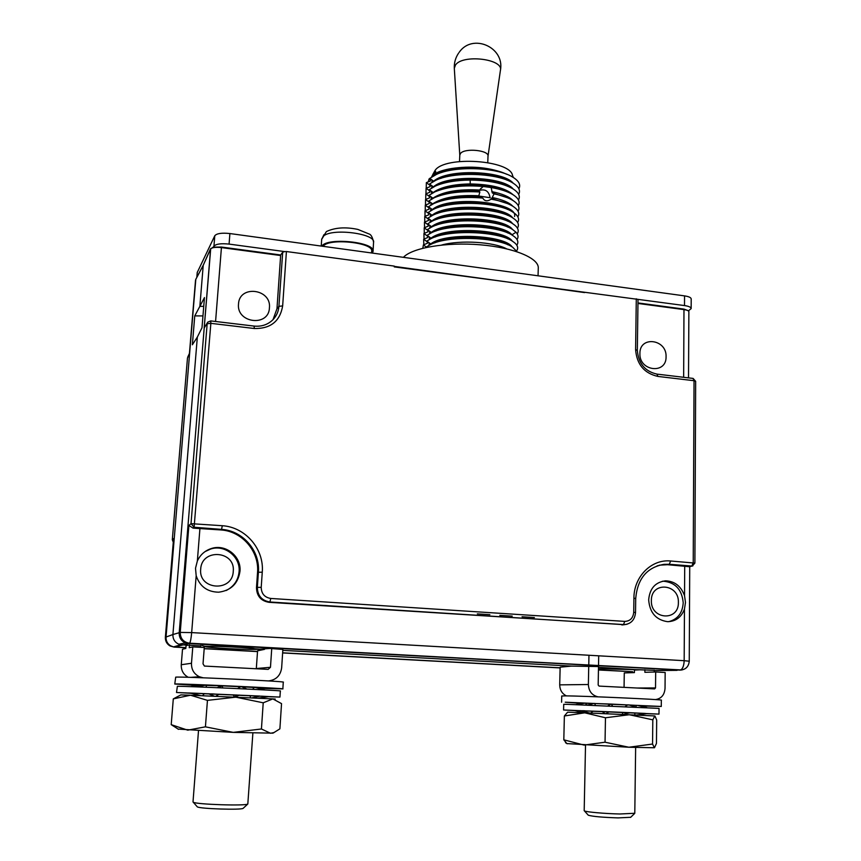<?xml version="1.0" encoding="UTF-8"?>
<svg xmlns="http://www.w3.org/2000/svg" width="861" height="861" viewBox="0 0 861 861"><rect width="100%" height="100%" fill="white"/><g stroke="black" fill="none" stroke-linecap="round" stroke-linejoin="round"><path stroke-width="1.29" d="M394.295 266.393L584.587 292.579M195.533 280.126L189.431 353.505M197.223 272.517L214.787 235.742C216.746 233.428 221.783 232.696 229.898 233.546L684.549 295.883C688.875 296.55 691.092 297.572 691.2 298.971L691.157 308.496M213.302 247.129L213.937 246.224C215.896 243.964 220.943 243.254 229.08 244.094L284.765 251.606L282.699 252.176L278.921 306.322L276.962 308.744L280.675 254.985L282.699 252.176M213.41 246.989L210.59 248.937C212.043 247.441 215.67 246.989 221.449 247.591L280.686 255.534M213.496 247.118L221.471 247.042L280.675 254.985M284.765 251.606L286.412 251.53L282.656 305.903L278.921 306.322C278.501 311.499 276.521 315.955 272.969 319.689C267.911 324.662 261.615 326.793 254.103 326.082L210.784 320.916M637.969 302.932L683.978 309.11L688.574 310.767L691.157 308.593C691.039 307.226 688.822 306.215 684.495 305.569L394.263 266.899L394.306 266.103L286.412 251.53M637.474 299.219L638.012 299.725L637.334 350.373L635.601 349.663L636.29 298.789M637.958 303.449L684.075 309.626C687.186 310.089 688.789 310.789 688.875 311.725L688.52 377.871M688.574 310.767L688.875 311.65M172.318 539.793L187.472 358.068L189.442 353.806M187.461 358.198L172.308 539.761L173.276 542.215M173.524 539.277L165.409 637.162L166.044 637.032L195.77 279.394L203.304 265.091M203.336 265.048L210.59 248.937L204.165 328.041L207.587 322.423M210.719 248.528L179.196 632.824C179.077 637.57 181.154 640.928 185.416 642.887L189.183 643.167C183.307 642.048 180.315 638.464 180.229 632.415L191.669 632.598C191.099 638.744 190.399 642.284 189.571 643.199L680.039 670.127C682.515 669.395 683.892 666.253 684.172 660.688L689.252 661.216L689.726 566.613M193.058 528.116L188.893 525.468L191.013 523.66L194.102 527.244L193.058 528.116L220.879 529.945C242.135 531.183 259.441 551.363 257.536 572.587L256.481 587.665L257.342 587.363C257.579 595.747 261.776 600.634 269.923 601.99L623.461 624.645L626.98 624.279M222.299 525.716C245.471 527.093 264.316 549.081 262.261 572.21L258.397 572.242C260.313 550.911 242.92 530.634 221.557 529.386L222.299 525.716L191.013 523.66L207.157 323.736L210.859 323.338L194.102 527.244L221.557 529.386L220.879 529.945M262.261 572.21L261.217 587.353C261.4 593.713 264.575 597.405 270.752 598.449L624.774 621.394C630.134 621.147 633.115 618.112 633.728 612.279L633.911 598.212C633.814 576.601 651.486 559.004 670.654 560.995L694.892 563.105L695.656 381.337L693.127 378.42M657.115 565.871L664.014 564.332L669.298 564.278L691.835 566.043L693.223 562.771L694.041 380.713L695.656 381.337M639.906 353.484C639.551 335.532 666.888 339.03 666.07 356.712C666.597 374.61 639.066 371.349 639.906 353.484M173.276 542.182L172.318 539.729L173.61 538.62M165.409 637.237L165.409 637.162C165.247 641.004 166.776 643.92 169.994 645.922L174.008 647.085L185.879 647.72M598.449 669.987L632.717 671.731L598.449 669.88M560.124 667.813L282.634 652.821M257.514 651.465L204.208 648.591M185.89 647.601L174.675 646.998L188.484 643.554L680.018 670.127C685.604 669.74 688.682 666.769 689.252 661.216M173.653 646.88L180.788 644.76L178.894 644.232C174.783 642.349 172.792 639.12 172.91 634.535L166.044 637.032C165.882 640.885 167.421 643.824 170.661 645.825L174.008 647.085M180.788 644.76L200.731 645.901M188.893 525.468L180.229 632.415L172.91 634.535L197.341 337.081L201.991 327.793L204.455 297.583L199.86 306.355L203.218 265.414L195.77 279.394M197.341 337.081L192.369 344.777L194.758 315.89L199.86 306.355L203.745 306.365M202.959 315.912L194.758 315.89M196.179 575.718L195.512 568.26L197.352 560.995C200.258 554.753 204.983 550.577 211.494 548.479C225.754 543.721 241.554 556.464 239.971 571.36C238.088 583.618 230.985 590.56 218.662 592.196C207.318 591.97 199.827 586.481 196.179 575.718L191.669 632.598L684.172 660.688L684.463 609.093C681.363 617.272 675.724 621.47 667.544 621.674C656.028 619.952 649.743 612.698 648.667 599.902C649.7 588.472 655.329 582.122 665.575 580.831C674.733 581.197 681.051 586.169 684.538 595.726L685.485 602.485L684.463 609.093M477.328 613.893L489.866 614.679M499.8 615.346L512.23 616.121M522.067 616.777L534.38 617.552M689.661 566.538L692.836 565.914M670.654 560.995L669.298 564.278L667.469 564.698L689.048 566.678M667.469 564.698L659.322 565.182M624.838 624.645L269.106 602.334C260.937 600.967 256.729 596.081 256.481 587.665M662.313 581.272L663.336 581.207C675.315 582.337 681.944 589.527 683.214 602.775C682.536 613.054 677.672 619.35 668.642 621.674M651.368 600.548C650.981 581.293 679.189 583.403 678.382 602.431C678.963 621.631 650.539 619.802 651.368 600.548M226.142 590.528C233.837 586.599 238.153 580.357 239.078 571.801C240.66 556.959 224.915 544.26 210.708 549.006L211.494 548.479M205.069 551.589L210.708 549.006M200.688 569.132C201.635 548.07 235.623 550.62 233.256 571.403C232.567 592.379 198.288 590.162 200.688 569.132M624.064 687.358L624.279 672.915L634.406 672.613L634.439 670.106L639.626 669.815L637.097 669.675L654.252 670.342M637.097 669.675L598.47 668.739M598.492 667.307L635.235 669.578M588.741 665.908L588.375 684.517L559.715 684.861L560.145 667.178L571.467 666.102L598.513 666.554M571.467 666.102L282.795 650.378M256.298 668.793L257.568 650.798L264.488 649.377L260.044 649.129L269.967 648.451L282.86 649.431M260.044 649.129L259.355 649.097C254.738 650.356 202.615 647.72 203.939 646.224L209.557 646.385C212.333 645.761 255.835 648.021 254.425 648.731L259.355 649.097M204.208 646.094L202.012 645.535M271.732 648.548L270.472 667.286L268.169 669.384L204.423 666.07L203.024 663.842L204.283 647.504L192.789 646.891L191.486 663.261L181.262 664.735L182.51 649.216L185.815 648.462L186.041 645.718L187.741 645.19L186.202 645.104M598.707 655.813L598.524 665.65M598.513 666.392L598.169 685.012L599.084 686.099L654.597 688.908L655.522 687.928L655.684 671.978L644.867 672.301L644.9 669.707M588.956 655.253L588.763 665.122M588.375 684.517C588.741 691.157 591.873 695.247 597.749 696.786L598.201 696.85M559.715 684.861C559.854 690.059 562.093 693.74 566.452 695.892M561.738 696L565.376 695.882C582.466 695.892 665.359 699.606 661.334 700.165L661.28 706.45L639.831 705.934M582.811 703.512L565.225 702.199L661.28 706.461M646.88 707.613L637.667 705.428L611.396 704.094L584.931 703.189L575.934 704.589M567.603 712.187L584.748 712.822L564.364 715.986L567.603 712.187M654.5 747.746L656.459 743.398L656.685 720.033L654.92 715.965M605.466 717.773L629.316 714.727L652.81 719.85L654.823 715.943L584.748 712.822L605.466 717.773L605.046 742.204L584.092 745.088L563.815 739.825L566.839 743.538M564.364 715.986L563.815 739.825M652.81 719.85L652.552 744.033L628.864 747.24L566.904 743.581M654.36 747.757L628.864 747.24L605.046 742.204M654.392 747.746L652.552 744.033M630.672 817.293L618.101 817.896C602.635 817.38 592.712 816.486 588.321 815.238L584.404 810.89C585.921 811.998 605.046 813.688 619.855 813.989L634.794 813.268L635.644 747.488M593.972 703.415L588.16 705.03M605.089 713.672L601.957 711.477L574.405 710.486M595.392 705.31L594.66 703.437M590.84 713.069L593.121 711.111M589.365 713.005L580.82 710.637M574.89 710.605L563.578 709.981L563.718 704.33L567.227 704.33L659.042 708.399L658.988 714.092L646.073 713.683M563.578 709.981L658.988 714.103M637.118 715.082L647.128 713.554M636.344 715.05L647.128 713.64M645.438 713.446L630.306 712.725L625.463 713.694L627.852 712.607L630.306 712.725M627.852 712.607L602.033 711.487M636.559 705.342L635.805 707.042M634.697 712.93L634.998 714.985M628.778 704.89L635.881 707.075M627.766 704.847L625.28 706.58M623.73 714.479L625.463 713.694M622.072 712.348L623.073 714.458M612.515 706.02L611.418 704.094L612.257 706.009M610.987 704.083L607.952 705.826M605.907 713.704L609.222 711.789M585.964 704.944L585.943 703.2M583.887 712.779L574.298 710.465M585.48 712.843L585.566 711.95M655.404 699.584C661.27 698.712 664.477 694.988 665.036 688.413L665.166 672.495L655.684 671.978M654.252 670.213L654.231 672.021M513.36 177.506L512.51 175.407C510.282 160.028 445.019 155.647 435.16 170.295L432.717 174.632M433.922 175.633L433.922 175.569C437.851 172.469 443.845 170.101 451.928 168.476C470.536 165.796 487.574 167.206 503.018 172.695C486.906 166.474 457.03 166.205 441.542 172.512M431.501 177.075L434.041 172.534L435.741 171.457L434.514 173.89M518.882 188.807C520.98 184.749 518.839 180.799 512.478 176.968C497.184 167.346 455.2 165.56 436.516 174.385L429.79 178.356L433.664 181.219C447.44 168.476 503.222 170.629 513.231 183.221M518.677 194.403C520.787 190.432 518.731 186.557 512.521 182.79C497.314 173.093 454.63 171.285 435.967 180.197L429.521 184.006L433.395 186.869C447.236 174.202 503.351 176.43 513.145 188.968M507.204 186.019C498.002 181.693 485.744 179.454 470.429 179.325L470.16 180.067C455.964 180.207 444.384 182.188 435.418 186.019L429.262 189.668L433.137 192.53C440.789 187.095 453.155 184.232 470.246 183.931C491.276 184.383 505.547 187.978 513.059 194.726M483.172 186.482C463.692 184.857 447.591 186.643 434.88 191.852L428.993 195.339L432.879 198.202C442.812 191.637 458.375 188.914 479.534 190.023L483.172 186.482L491.19 187.547L492.277 192.886L494.031 193.876L492.244 197.513C502.447 199.634 509.325 202.55 512.865 206.263M479.857 191.992C461.281 190.873 446.106 192.767 434.331 197.696L428.724 201.022L432.609 203.885C442.436 197.449 457.848 194.737 478.834 195.77L479.857 191.992L478.953 191.142C463.1 190.206 449.829 191.777 439.164 195.834M492.244 197.513L491.136 199.171C487.358 201.668 484.582 201.302 482.795 198.062C462.874 196.426 446.536 198.256 433.793 203.551L428.455 206.715L432.351 209.578C449.151 194.877 518.559 202.12 514.577 216.509M517.665 222.536C519.807 218.985 518.15 215.476 512.704 212.01C498.024 202.023 451.691 200.064 433.266 209.406L428.186 212.419L432.082 215.272C446.224 202.981 504.029 205.639 512.672 217.844M517.45 228.187C519.603 224.721 518.031 221.288 512.725 217.876C498.164 207.835 451.089 205.865 432.739 215.272L427.917 218.134L431.813 220.986C446.02 208.771 504.18 211.505 512.575 223.645M517.246 233.858C519.409 230.468 517.902 227.1 512.747 223.742C498.315 213.668 450.497 211.666 432.211 221.148L427.648 223.849L431.555 226.712C445.826 214.572 504.32 217.392 512.467 229.456M517.03 239.53C518.634 237.152 518.29 234.719 516.008 232.222L512.747 229.629C498.454 219.512 449.905 217.489 431.705 227.024L427.379 229.586L431.286 232.448C445.363 220.61 502.899 223.107 511.961 234.816L512.36 235.268M516.826 245.213C519 241.984 517.655 238.755 512.758 235.516C498.616 225.367 449.291 223.311 431.178 232.922L427.11 235.333L431.017 238.196C445.417 226.217 504.611 229.198 512.252 241.091M516.611 250.917C518.806 247.753 517.515 244.589 512.758 241.414C498.756 231.243 448.689 229.155 430.672 238.82L426.841 241.091L430.758 243.943C445.212 232.05 504.761 235.118 512.144 246.935M517.041 251.713L512.758 247.311C498.917 237.119 448.086 234.999 430.166 244.728L426.572 246.849L427.11 247.247M451.928 168.476C443.598 169.811 437.28 171.931 432.965 174.869L433.922 175.569M507.075 174.396L503.018 172.695M426.69 247.333L423.397 244.911L427.486 243.2L427.54 242.049L423.666 239.197L427.756 237.496L427.809 236.355L423.935 233.492L428.025 231.792L428.078 230.662L424.204 227.799L428.294 226.109L428.337 224.979L424.473 222.116L428.552 220.438L428.606 219.307L424.742 216.445L428.821 214.776L428.875 213.646L425.011 210.784L429.09 209.126L429.133 207.996L425.28 205.133L429.348 203.476L429.402 202.357L425.549 199.494L429.617 197.847L429.661 196.717L425.818 193.865L429.876 192.229L429.93 191.099L426.087 188.247L430.134 186.611L430.188 185.492L426.346 182.629L430.403 181.014L430.457 179.895L429.101 178.884L430.575 178.937M429.101 178.884L428.261 181.865M432.276 175.547L432.222 176.613M432.061 180.035L431.964 182.284M431.802 185.685L431.695 187.956M431.533 191.346L431.426 193.65M431.275 197.018L431.167 199.343M431.006 202.701L430.898 205.058M430.748 208.394L430.629 210.773M430.478 214.098L430.36 216.509M430.209 219.813L430.102 222.246M429.94 225.539L429.833 228.004M429.682 231.265L429.564 233.761M429.413 237.012L429.295 239.53M429.144 242.77L429.026 245.32M441.639 245.041C460.517 239.745 493.708 241.963 506.58 248.807M422.816 248.226L423.397 244.911M507.904 244.793C494.16 236.226 451.261 234.655 434.676 242.877M427.121 243.351L427.54 242.049M423.795 244.739L423.666 239.197M507.861 238.884C493.988 230.371 451.874 228.832 435.225 236.969M427.39 237.636L427.809 236.355M424.032 239.046L423.935 233.492M507.818 232.976C493.816 224.527 452.488 223.021 435.774 231.06M427.669 231.943L428.078 230.662M424.269 233.353L424.204 227.799M507.753 227.078C493.644 218.705 453.101 217.22 436.323 225.173M427.939 226.26L428.337 224.979M424.516 227.67L424.473 222.116M507.699 221.191C493.482 212.882 453.704 211.44 436.882 219.286M428.208 220.588L428.606 219.307M424.753 222.009L424.742 216.445M507.635 215.315C493.31 207.081 454.307 205.661 437.442 213.41M428.466 214.916L428.875 213.646M507.56 209.438C493.149 201.28 454.909 199.892 438.012 207.544M429.004 203.616L429.402 202.357M507.473 203.573L491.739 198.579M491.136 199.171C500.445 200.796 507.624 203.121 512.682 206.145C518.268 209.686 520.001 213.259 517.87 216.886M482.795 198.062L479.351 196.965L478.834 195.77M479.351 196.965C463.046 195.942 449.464 197.513 438.583 201.689M478.953 191.142L479.534 190.023M490.081 197.729C488.887 191.088 485.281 188.688 479.243 190.507M491.19 187.547C500.349 189.14 507.495 191.443 512.607 194.457C518.505 198.105 520.388 201.829 518.279 205.628M425.721 199.429L425.818 193.865M507.301 191.863C492.686 183.974 456.696 182.672 439.745 189.99M429.542 192.358L429.93 191.099M470.246 183.931L470.16 180.067C488.542 180.315 502.673 183.167 512.575 188.624C518.623 192.326 520.593 196.125 518.473 200.01M425.969 193.8L426.087 188.247M470.429 179.325C458.45 179.443 448.42 181.058 440.337 184.157M429.8 186.751L430.188 185.546M426.217 188.193L426.346 182.629M507.097 180.186C492.384 172.491 457.869 171.242 440.94 178.335M430.07 181.144L430.457 179.895M491.792 191.626C502.232 193.736 509.281 196.685 512.962 200.495M429.273 197.987L429.661 196.717M425.485 205.058L425.549 199.494M507.387 197.718L492.277 192.886M494.031 193.876C501.952 195.479 508.151 197.621 512.65 200.301C518.387 203.885 520.195 207.544 518.074 211.246M425.237 210.697L425.28 205.133M428.735 209.266L429.133 207.996M425 216.348L425.011 210.784M403.422 257.331C412.118 247.796 446.407 241.919 480.266 244.804C514.178 247.602 539.449 258.354 538.265 268.374L538.05 275.8M372.296 253.069L373.05 251.423C375.708 242.081 327.202 237.012 321.799 246.149M323.155 246.332C328.31 237.69 374.191 242.501 371.672 251.337L371.586 252.973M373.566 242.135C372.49 237.195 371.005 234.472 369.089 233.988L357.81 229.403C345.498 226.82 335.015 227.541 326.384 231.566L321.68 239.39L323.951 234.655M268.535 680.933C276.123 679.953 280.492 675.594 281.655 667.845L282.882 649.162M198.052 685.539L174.772 684.021L175.698 677.155C180.412 676.369 288.467 681.449 283.28 682.181L282.849 688.897L258.483 688.273M174.772 684.021L175.149 683.978C179.831 683.505 288.015 688.477 282.839 688.918M262.142 689.23L255.556 687.573M265.048 689.962L255.513 687.562L241.65 686.798M246.978 689.048L241.64 686.787L221.578 685.862L200.635 685.173L190.593 686.637M201.431 685.324L202.001 685.378M180.832 694.902L190.496 695.225L173.298 698.884L180.832 694.902M273.217 733.023L279.89 728.847L281.536 703.62L272.829 698.906L275.219 699.078M207.447 700.37L235.806 697.173L263.218 702.802L272.829 698.906L190.496 695.225L207.447 700.37L205.424 726.835L187.741 730.16L171.21 724.65L175.73 727.523M173.298 698.884L171.21 724.65M263.218 702.802L261.432 728.987L233.266 732.377L178.119 729.095M272.937 733.163L233.266 732.377L205.424 726.835M274.164 732.517L270.548 733.271L261.432 728.987M193.004 801.892L193.262 802.215C196.028 804.454 246.052 806.079 247.817 804.002L252.886 733.023M243.286 808.21L243.146 808.339C241.554 810.147 199.698 808.813 197.309 806.854L197.083 806.585M205.133 685.248L196.738 686.863M200.796 695.656L190.485 693.051L195.598 693.223M206.489 687.25L206.08 685.281M202.583 695.72L204.423 693.579M190.485 693.051L188.301 692.976M191.153 693.309L176.505 692.492L177.366 686.303C181.951 685.937 285.239 690.651 280.342 690.985L279.943 697.076L267.717 696.689M176.505 692.492L279.943 697.076M257.826 698.174L269.213 696.603L261.249 696.151M260.173 696.086L195.576 693.234M189.678 693.127L188.516 692.987M190.722 693.202L189.99 693.062M256.298 696.926L256.094 698.088M255.965 698.088L255.749 697.044M254.296 687.487L252.596 689.327M251.799 697.894L259.043 696.334M250.045 695.591L250.562 697.84M240.746 686.755L237.55 688.606M234.698 697.119L236.398 694.967M233.213 694.816L234.332 697.098M234.935 697.13L237.335 695.731M221.578 685.862L219.458 687.788M222.891 687.939L221.901 685.883M221.46 685.862L217.112 687.691M214.443 696.226L208.534 693.751M215.691 696.28L219.2 694.203M201.162 686.013L201.334 685.173M201.388 685.173L201.582 685.926M200.064 695.623L190.679 693.191M191.486 663.261C191.314 669.471 193.929 673.959 199.343 676.735L203.11 677.79M181.262 664.735C181.068 670.407 183.404 674.593 188.247 677.295M192.789 646.891L189.237 647.687L189.463 644.846M200.764 645.47L200.613 647.311M282.656 305.903C280.029 321.293 270.58 328.827 254.318 328.504L210.859 323.338L210.741 320.916L207.781 322.143L204.165 328.041M273.023 319.646L276.962 308.744M238.508 304.008C239.293 284.636 271.581 288.769 269.428 307.818C268.88 327.137 236.323 323.284 238.508 304.008M488.015 156.207C489.306 150.201 464.596 147.748 460.474 153.495L459.785 155.163L454.307 68.342L455.404 65.167C462.228 53.963 503.793 58.839 500.413 70.365L488.004 156.239L487.767 162.568M490.329 197.761L478.931 196.028M197.33 272.076L196.911 277.102M214.787 235.742L213.937 246.224M221.471 247.042L215.573 321.487M229.898 233.546L229.08 244.094M684.549 295.883L684.495 305.569M683.978 309.11L683.656 377.301M657.072 374.126L692.976 378.409L694.041 380.713L657.933 376.429C644.243 373.33 636.796 364.407 635.601 349.663M657.933 376.429L656.932 374.104C645.029 371.414 638.496 363.503 637.334 350.373M204.197 648.71L257.514 651.594M282.634 652.939L560.124 667.921M197.352 560.995L199.946 528.32M261.217 587.353L257.342 587.363L258.397 572.242L257.536 572.587M270.752 598.449L269.923 601.99L269.106 602.334M624.774 621.394L623.461 624.645L621.728 624.903M633.728 612.279L635.526 612.548L635.709 598.513C637.474 578.743 646.902 567.345 664.014 564.332L662.206 564.751M633.911 598.212L635.709 598.513M684.71 566.043L684.538 595.726M681.912 669.987L188.107 643.533M654.252 670.579L677.112 670.342M655.522 687.928L637.205 688.025M516.008 232.222L511.961 234.816M373.061 251.132L373.545 242.447C376.085 233.761 333.25 227.982 323.736 235.839M321.702 238.949L321.25 246.074M270.472 667.286L256.33 668.534M254.318 328.504L254.103 326.082M454.339 68.794L454.307 68.342C454.059 62.745 455.512 57.655 458.644 53.048M189.431 353.602L195.834 279.147M187.72 357.143L189.442 353.408M203.293 265.123L210.407 249.087M173.535 539.061L165.366 637.183C165.215 641.025 166.754 643.931 169.994 645.922L170.661 645.825M178.894 644.232L185.416 642.887M622.438 624.935L624.182 624.666C631.027 623.934 634.815 619.888 635.526 612.548M689.274 566.721L692.276 566.032L694.892 563.105M663.336 581.207L665.575 580.831M596.113 696.764L597.749 696.786M561.587 702.221L561.738 695.979M567.205 743.775L565.516 742.677M584.188 810.696L585.512 745.174M630.564 817.401L634.675 813.451M636.171 706.224L636.182 705.32M586.158 712.876L586.18 712.122M586.319 704.965L586.363 703.2M587.374 704.998L589.43 704.675M584.942 710.788L582.606 710.702M607.468 711.713L605.208 711.616M480.513 188.85L481.299 188.032M197.234 272.399L196.825 277.264M178.496 729.342L172.351 725.296M193.004 801.968L198.493 730.806M243.146 808.339L247.817 804.002M197.309 806.854L193.262 802.215M255.297 698.056L255.362 697.13M201.969 685.851L202.023 685.173M194.069 693.18L191.314 693.083M235.483 696.807L239.53 695.107M214.314 693.998L211.58 693.88M188.548 693.051L191.454 693.299M191.637 693.342L192.886 693.762M190.668 677.37L199.343 676.735M210.741 320.916L207.781 322.143M459.796 154.969L459.516 161.513M500.456 70.118C504.815 47.075 472.398 33.009 459.193 52.295"/></g></svg>
